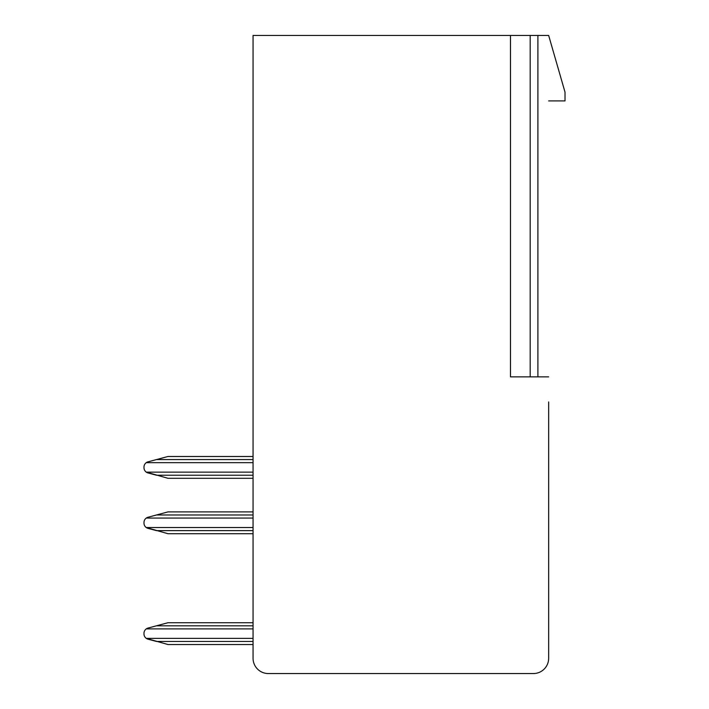 <?xml version="1.0" encoding="UTF-8"?>
<svg xmlns="http://www.w3.org/2000/svg" width="709" height="709" viewBox="0 0 709 709"><rect width="100%" height="100%" fill="white"/><g stroke="black" fill="none" stroke-linecap="round" stroke-linejoin="round"><path stroke-width="1.06" d="M375.221 673.55L533.39 673.55A15.27 15.27 0 0 0 548.66 658.28L548.66 401.95M565.02 100.9L565.02 92.17L548.66 35.45L565.02 92.17L565.02 100.9L548.66 100.9M253.06 514.982L156.467 514.982L148.021 517.242L167.98 511.898L253.06 511.898L253.06 478.3L253.06 511.898M253.06 459.574L156.467 459.574L148.021 461.834L167.98 456.49L253.06 456.49L253.06 401.95L253.06 456.49M253.06 625.808L156.467 625.808L148.021 628.068L167.98 622.724L253.06 622.724L253.06 533.717L253.06 622.724M253.06 628.892L146.276 628.892A5.45 5.45 0 0 1 148.021 628.068L146.276 628.892A5.45 5.45 0 0 0 143.98 633.332L143.98 633.917A5.45 5.45 0 0 0 146.276 638.366L167.98 644.534L253.06 644.534L253.06 658.28A15.27 15.27 0 0 0 268.33 673.55L533.39 673.55A15.27 15.27 0 0 0 548.66 658.28M253.06 462.658L146.276 462.658A5.45 5.45 0 0 1 148.021 461.834L146.276 462.658A5.45 5.45 0 0 0 143.98 467.098L143.98 467.692A5.45 5.45 0 0 0 146.276 472.132L167.98 478.3L253.06 478.3M253.06 518.066L146.276 518.066A5.45 5.45 0 0 1 148.021 517.242L146.276 518.066A5.45 5.45 0 0 0 143.98 522.515L143.98 523.1A5.45 5.45 0 0 0 146.276 527.54L167.98 533.717L253.06 533.717M548.66 376.86L510.48 376.86L510.48 35.45L253.06 35.45L253.06 644.534M533.39 673.55L268.33 673.55L533.39 673.55M510.48 35.45L548.66 35.45M148.021 639.19L156.467 641.45L148.021 639.19A5.45 5.45 0 0 1 146.276 638.366L253.06 638.366M148.021 472.956L156.467 475.216L148.021 472.956A5.45 5.45 0 0 1 146.276 472.132L253.06 472.132M148.021 528.365L156.467 530.624L148.021 528.365A5.45 5.45 0 0 1 146.276 527.54L253.06 527.54M148.021 628.068L147.561 628.209L148.021 628.068M148.021 517.242L147.561 517.393L148.021 517.242M148.021 461.834L147.561 461.976L148.021 461.834M143.98 633.332L143.98 633.917M143.98 522.515L143.98 523.1M143.98 467.098L143.98 467.692M156.467 530.624L253.06 530.624M156.467 641.45L253.06 641.45M156.467 475.216L253.06 475.216M537.901 35.45L537.901 376.86M530.19 35.45L530.19 376.86"/></g></svg>
